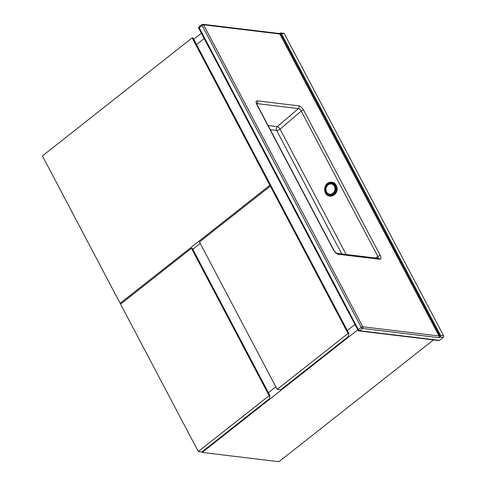 <?xml version="1.0" encoding="UTF-8"?>
<svg xmlns="http://www.w3.org/2000/svg" width="486" height="486" viewBox="0 0 486 486"><rect width="100%" height="100%" fill="white"/><g stroke="black" fill="none" stroke-linecap="round" stroke-linejoin="round"><path stroke-width="0.73" d="M204.181 38.558L196.538 44.578L204.181 38.558M193.72 39.238L201.362 33.212M268.4 392.676L275.841 386.813L268.4 392.676M347.29 330.504L354.932 324.478L347.29 330.504M357.751 329.824L202.158 452.454L278.934 461.7L433.476 339.902M202.158 452.454L201.884 451.937L269.28 398.818L270.04 395.786L192.328 248.395L191.435 248.291L120.577 304.133L198.288 451.518L201.866 451.95M192.17 37.89L42.428 155.909L120.139 303.3L269.882 185.275L192.17 37.89L193.07 37.999L270.775 185.385L270.587 186.144M120.139 303.3L121.439 303.452M192.796 249.288L200.238 243.419M269.882 185.275L270.775 185.385M348.031 333.499L270.319 186.114L271.218 186.223L348.924 333.609L348.17 336.646L280.756 389.778L277.172 389.347L348.031 333.499L348.924 333.609M270.319 186.114L199.467 241.955L277.172 389.347M198.288 451.518L269.141 395.677L270.04 395.786M269.141 395.677L191.435 248.291M443.572 335.729L284.365 33.771L281.345 33.406L440.547 335.364L443.572 335.729A1.215 1.008 96.9 0 1 443.238 337.406L439.508 340.346A1.215 1.008 96.9 0 1 438.834 340.546L358.923 330.923A1.215 1.008 -83.1 0 0 359.597 330.723L439.508 340.346M280.294 33.054L283.654 33.242A1.215 1.008 96.9 0 1 284.365 33.771M333.827 250.132C334.423 251.784 337.375 253.838 337.071 253.388L337.065 253.388A2.023 1.677 96.9 0 1 338.262 254.263C336.512 253.82 334.915 252.38 333.475 249.944A2.023 0.723 152.2 0 1 333.827 250.132L257.167 104.727A2.023 0.723 152.2 0 0 256.808 104.545C255.709 102.151 255.897 100.924 257.386 100.863L298.866 105.863C300.615 106.306 302.207 107.746 303.653 110.182A2.023 0.723 152.2 0 0 301.199 111.1C300.415 109.636 299.485 108.791 298.41 108.578L256.711 103.573M378.223 258.345L377.865 256.499L301.199 111.1L280.064 129.13L346.154 254.482M257.386 100.863A2.023 1.677 96.9 0 1 256.93 103.585L256.754 103.749M298.866 105.863A2.023 1.677 96.9 0 1 298.41 108.578L277.269 126.609L268.12 125.51M303.653 110.182L380.313 255.581A2.023 0.723 152.2 0 0 377.865 256.499L375.49 258.011M337.071 253.388L378.551 258.382A2.023 1.677 96.9 0 1 379.742 259.257L338.262 254.263M443.238 337.406L440.492 337.077L440.547 335.364L439.781 335.662L440.492 337.077A1.816 0.65 -27.8 0 1 438.682 337.642A1.215 1.008 96.9 0 0 439.016 335.96L439.781 335.662L280.58 33.704L281.345 33.406L280.234 33.115L280.58 33.704L279.815 34.002L203.591 24.829L362.793 326.78L439.016 335.96L279.815 34.002A1.215 1.008 -83.1 0 0 279.098 33.479L202.875 24.3A1.215 1.215 0 0 0 201.982 24.549A1.215 0.522 51.8 0 0 202.061 25.424L199.193 27.684L358.395 329.642L361.262 327.382L202.061 25.424A1.215 0.431 152.2 0 1 203.591 24.829A1.215 1.008 -83.1 0 0 202.875 24.3M336.561 186.132A6.063 5.2 101.9 0 1 334.866 194.218M380.313 255.581C381.419 257.975 381.224 259.202 379.742 259.257M333.475 249.944L256.808 104.545M438.682 337.642L362.465 328.463L359.597 330.723A1.215 0.522 51.8 0 1 358.395 329.642A1.215 0.431 152.2 0 0 357.994 330.286L198.792 28.328A1.215 0.431 152.2 0 1 199.193 27.684A1.215 0.522 51.8 0 1 199.114 26.815A1.215 1.215 0 0 0 198.792 28.328M341.767 253.953L276.631 130.412L270.307 129.653M280.064 129.13A2.831 0.972 49.5 0 0 277.269 126.609A2.831 2.351 96.9 0 0 276.631 130.412A2.831 1.008 -27.8 0 0 280.064 129.13M199.333 26.76A1.215 0.522 51.8 0 0 199.114 26.815L201.982 24.549A1.215 0.522 51.8 0 1 202.2 24.5M361.262 327.382A1.215 0.522 51.8 0 0 362.465 328.463A1.215 1.008 96.9 0 0 362.793 326.78A1.215 0.431 152.2 0 0 361.262 327.382M329.362 196.071A7.071 6.069 -78.1 0 0 329.417 196.083A7.071 6.069 -78.1 0 0 333.949 195.001A7.071 6.069 -78.1 0 0 336.92 187.718A7.071 6.069 -78.1 0 0 332.321 182.232A7.071 6.069 -78.1 0 0 332.272 182.22M327.685 183.289A7.071 6.069 101.9 0 1 332.217 182.214A7.071 6.069 101.9 0 1 336.816 187.699A7.071 6.069 101.9 0 1 333.852 194.983A7.071 6.069 101.9 0 1 329.314 196.058L333.985 194.995C338.687 191.885 337.557 183.003 332.321 182.232L327.588 183.301C322.892 186.417 324.01 195.244 329.314 196.058M333.281 194.418A6.47 5.546 -78.1 0 0 335.291 185.494A6.47 5.546 -78.1 0 0 327.643 183.726A6.47 5.546 -78.1 0 0 325.632 192.65A6.47 5.546 -78.1 0 0 333.281 194.418M327.953 184.315A5.753 4.939 101.9 0 1 334.757 185.889A5.753 4.939 101.9 0 1 332.971 193.823A5.753 4.939 101.9 0 1 326.167 192.256A5.753 4.939 101.9 0 1 327.953 184.315M334.35 186.211A5.176 4.441 -78.1 0 0 328.226 184.795A5.176 4.441 -78.1 0 0 326.616 191.94A5.176 4.441 -78.1 0 0 332.74 193.355A5.176 4.441 -78.1 0 0 334.35 186.211M257.167 104.727L256.669 103.245L256.395 103.706M280.744 32.89L279.079 33.473M357.994 330.286A1.215 1.215 0 0 0 358.923 330.923"/></g></svg>
